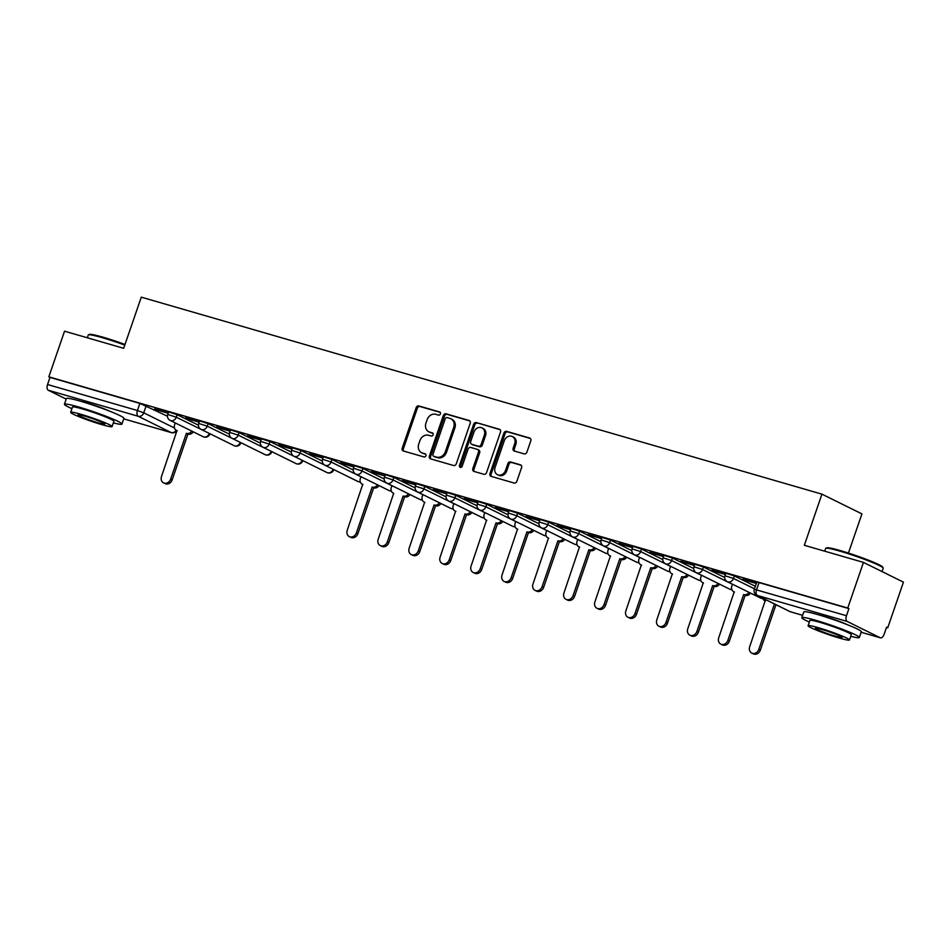 <?xml version="1.0" encoding="UTF-8"?>
<svg xmlns="http://www.w3.org/2000/svg" width="951" height="951" viewBox="0 0 951 951"><rect width="100%" height="100%" fill="white"/><g stroke="black" fill="none" stroke-linecap="round" stroke-linejoin="round"><path stroke-width="1.43" d="M440.408 413.923A1.676 1.415 -63.7 0 0 439.588 411.949L418.892 405.958A2.389 2.021 -63.7 0 0 416.169 407.646L402.225 448.171A2.389 2.021 -63.7 0 0 403.39 450.988L424.087 456.967A1.676 1.415 -63.7 0 0 425.18 453.817L422.494 453.045A7.644 6.455 -63.7 0 1 421.59 452.7A7.644 6.455 -63.7 0 1 418.749 444.034L419.902 440.658A7.644 6.455 -63.7 0 1 428.616 435.261L431.302 436.034A1.676 1.415 -63.7 0 0 432.384 432.883L429.709 432.111A7.644 6.455 -63.7 0 1 428.806 431.766A7.644 6.455 -63.7 0 1 425.953 423.1L427.118 419.724A7.644 6.455 -63.7 0 1 435.831 414.327L438.506 415.1A1.676 1.415 -63.7 0 0 440.408 413.923M110.447 411.498A18.984 1.522 -161 0 0 86.458 402.808A18.984 1.522 -161 0 0 81.227 401.441M847.852 624.902A18.984 1.522 -161 0 0 823.863 616.212A18.984 1.522 -161 0 0 818.633 614.845M524.167 453.877A2.389 2.021 -63.7 0 0 526.89 452.189L530.801 440.824A2.389 2.021 -63.7 0 0 529.624 438.007L506.645 431.362A2.389 2.021 -63.7 0 0 503.923 433.05L489.967 473.562A2.389 2.021 -63.7 0 0 491.144 476.38L514.122 483.025A2.389 2.021 -63.7 0 0 516.845 481.337L521.576 467.607A2.389 2.021 -63.7 0 0 520.411 464.801L510.568 461.948A2.389 2.021 -63.7 0 0 507.846 463.636L505.504 470.448A6.384 5.397 -63.7 0 1 497.456 474.668A6.384 5.397 -63.7 0 1 495.079 467.428L504.268 440.753A6.384 5.397 -63.7 0 1 512.304 436.533A6.384 5.397 -63.7 0 1 514.681 443.772L513.16 448.218A2.389 2.021 -63.7 0 0 514.325 451.036L524.167 453.877M48.834 376.822L64.549 331.186L123.678 348.304L141.295 297.164L821.937 494.151L804.332 545.292L863.46 562.398L847.757 608.034L48.834 376.822L49.999 377.404L47.55 384.513L137.443 410.523L143.744 412.829L174.508 428.021M470.222 423.29A2.389 2.021 -63.7 0 0 469.057 420.473L446.067 413.828A2.389 2.021 -63.7 0 0 443.344 415.516L429.388 456.028A2.389 2.021 -63.7 0 0 430.565 458.846L453.556 465.503A2.389 2.021 -63.7 0 0 456.278 463.815L470.222 423.29M476.356 422.589L499.334 429.246A2.389 2.021 -63.7 0 1 500.511 432.063L486.567 472.576A2.389 2.021 -63.7 0 1 483.833 474.264L474.002 471.423A2.389 2.021 -63.7 0 1 472.825 468.605L478.484 452.165A2.389 2.021 -63.7 0 0 477.319 449.359L470.793 447.469A2.389 2.021 -63.7 0 0 468.07 449.157L462.174 466.263A1.676 1.415 -63.7 0 1 459.452 465.467L473.634 424.277A2.389 2.021 -63.7 0 1 476.356 422.589L500.095 429.697M863.46 562.398L903.45 582.155L887.735 627.791L886.498 627.422M848.435 553.066L861.927 513.897L821.937 494.151M847.757 608.034L848.922 608.616L846.473 615.725A4.862 2.568 106.1 0 0 847.222 621.467L880.21 637.752A4.862 2.568 106.1 0 0 880.436 637.848A4.862 2.568 106.1 0 0 884.121 634.317L886.57 627.208L887.735 627.791M49.999 377.404L139.892 403.414L167.447 416.217M66.213 399.099L48.299 390.255A4.862 2.568 -73.9 0 1 47.55 384.513M199.199 421.875L185.552 417.917M230.154 430.827L216.507 426.88M261.121 439.79L247.462 435.843M292.076 448.753L278.417 444.795M323.031 457.704L309.384 453.758M353.986 466.668L340.339 462.721M384.941 475.619L371.294 471.672M415.896 484.582L402.249 480.635M446.851 493.545L433.204 489.587M477.806 502.497L464.159 498.55M508.773 511.46L495.114 507.513M539.728 520.423L526.069 516.464M570.683 529.374L557.036 525.428M601.638 538.337L587.991 534.391M632.593 547.3L618.946 543.342M663.548 556.252L649.902 552.305M694.503 565.215L680.857 561.268M725.47 574.178L711.812 570.22M756.425 583.129L742.767 579.183M734.362 575.937L733.494 578.458L724.924 575.724L725.803 573.203L734.362 575.937L755.332 586.291M703.407 566.986L702.539 569.506L693.968 566.772L694.836 564.252L703.407 566.986L724.662 577.483M672.452 558.023L671.584 560.543L663.013 557.809L663.881 555.289L672.452 558.023L693.707 568.52M641.497 549.06L640.629 551.58L632.058 548.858L632.926 546.326L641.497 549.06L662.752 559.557M610.542 540.109L609.674 542.629L601.103 539.895L601.971 537.374L610.542 540.109L631.797 550.605M579.587 531.145L578.719 533.666L570.148 530.931L571.016 528.411L579.587 531.145L600.842 541.642M548.632 522.182L547.764 524.702L539.193 521.98L540.061 519.448L548.632 522.182L569.887 532.679M517.677 513.231L516.797 515.751L508.238 513.017L509.106 510.497L517.677 513.231L538.932 523.728M486.71 504.268L485.842 506.788L477.271 504.054L478.139 501.534L486.71 504.268L507.965 514.764M455.755 495.305L454.887 497.837L446.316 495.102L447.184 492.57L455.755 495.305L477.01 505.801M424.8 486.353L423.932 488.873L415.361 486.139L416.229 483.619L424.8 486.353L446.055 496.85M393.845 477.39L392.977 479.91L384.406 477.176L385.274 474.656L393.845 477.39L415.1 487.887M362.89 468.427L362.022 470.959L353.451 468.225L354.319 465.693L362.89 468.427L384.145 478.935M331.935 459.476L331.067 461.996L322.496 459.262L323.364 456.742L331.935 459.476L353.19 469.972M300.98 450.512L300.112 453.033L291.541 450.298L292.409 447.778L300.98 450.512L322.234 461.009M270.013 441.549L269.145 444.081L260.574 441.347L261.454 438.827L270.013 441.549L291.279 452.058M239.058 432.598L238.19 435.118L229.619 432.384L230.487 429.864L239.058 432.598L260.312 443.095M208.103 423.635L207.235 426.155L198.664 423.421L199.532 420.901L208.103 423.635L229.357 434.131M177.148 414.672L176.28 417.204L167.709 414.47L168.577 411.949L177.148 414.672L198.402 425.18M168.244 412.912L154.597 408.966M154.478 409.287L168.137 413.233M848.922 608.616L759.029 582.594L756.758 582.167L754.309 589.275L846.473 615.725M185.445 418.25L199.092 422.196M216.4 427.201L230.047 431.16M247.355 436.164L261.002 440.111M278.31 445.127L291.957 449.074M309.265 454.079L322.912 458.037M340.22 463.042L353.879 466.989M371.175 472.005L384.834 475.952M402.142 480.956L415.789 484.903M433.097 489.92L446.744 493.866M464.052 498.871L477.699 502.829M495.007 507.834L508.654 511.781M525.962 516.797L539.609 520.744M556.917 525.748L570.564 529.707M587.873 534.712L601.531 538.658M618.828 543.675L632.486 547.621M649.795 552.626L663.441 556.585M680.75 561.589L694.396 565.536M711.705 570.552L725.351 574.499M742.66 579.504L756.307 583.462M428.806 431.766L429.971 432.336A7.644 6.455 -63.7 0 0 430.874 432.681L429.709 432.111M433.002 433.299L430.874 432.681M421.59 452.7L422.755 453.27A7.644 6.455 -63.7 0 0 423.659 453.615L422.494 453.045M425.786 454.233L423.659 453.615M440.206 412.365L420.057 406.541A2.389 2.021 -63.7 0 0 417.334 408.229L403.39 448.741A2.389 2.021 -63.7 0 0 403.795 451.095M469.806 420.936L447.232 414.398A2.389 2.021 -63.7 0 0 444.509 416.086L430.553 456.611A2.389 2.021 -63.7 0 0 430.969 458.964M447.125 417.596A1.676 1.415 -63.7 0 0 445.223 418.785L432.978 454.34A1.676 1.415 -63.7 0 0 433.799 456.314L436.616 457.134A7.644 6.455 -63.7 0 0 445.33 451.737L453.698 427.427A7.644 6.455 -63.7 0 0 450.857 418.761A7.644 6.455 -63.7 0 0 449.954 418.416L447.125 417.596M434.583 456.706A1.676 1.415 -63.7 0 0 434.964 456.896L433.799 456.314M450.857 418.761L452.022 419.343A7.644 6.455 -63.7 0 1 454.863 427.998L446.495 452.307A7.644 6.455 -63.7 0 1 437.781 457.704L434.964 456.896M478.484 449.93A2.389 2.021 -63.7 0 1 479.649 452.747L473.99 469.176A2.389 2.021 -63.7 0 0 474.406 471.53M477.521 423.171A2.389 2.021 -63.7 0 0 474.799 424.859L460.617 466.049A1.676 1.415 -63.7 0 0 460.736 467.488M484.356 435.118A6.384 5.397 -63.7 0 0 481.979 427.879A6.384 5.397 -63.7 0 0 473.943 432.099L470.697 441.502A2.389 2.021 -63.7 0 0 471.874 444.319L478.401 446.209A2.389 2.021 -63.7 0 0 481.123 444.521L484.356 435.118L485.521 435.689A6.384 5.397 -63.7 0 0 483.144 428.461L481.979 427.879M472.504 444.628A2.389 2.021 -63.7 0 0 473.039 444.89L471.874 444.319M485.521 435.689L482.288 445.092A2.389 2.021 -63.7 0 1 479.566 446.78L473.039 444.89M512.304 436.533L513.469 437.115A6.384 5.397 -63.7 0 1 515.846 444.343L514.325 448.789A2.389 2.021 -63.7 0 0 514.729 451.154M497.456 474.668L498.633 475.238A6.384 5.397 -63.7 0 0 506.669 471.018L505.504 470.448M521.16 465.253L511.733 462.531A2.389 2.021 -63.7 0 0 509.011 464.207L506.669 471.018M530.385 438.47L507.81 431.932A2.389 2.021 -63.7 0 0 505.088 433.62L491.132 474.133A2.389 2.021 -63.7 0 0 491.548 476.499M193.255 431.825A4.862 4.113 116.3 0 1 188.239 434.131L186.717 433.394A4.862 4.113 -63.7 0 0 191.733 431.076M175.257 422.933L174.604 424.835A4.862 4.113 -63.7 0 0 176.422 430.351A4.862 4.113 -63.7 0 0 176.993 430.577L161.504 476.522A5.599 4.731 -63.7 0 0 163.584 482.87A5.599 4.731 -63.7 0 0 170.633 479.173L186.42 433.299M187.941 434.048L172.143 479.922A5.599 4.731 116.3 0 1 165.105 483.607L163.584 482.87M124.783 345.094A30.42 2.425 -161 0 0 102.458 337.724A30.42 2.425 -161 0 0 88.431 334.871L89.358 334.419A29.683 2.377 19 0 1 103.053 337.213A29.683 2.377 19 0 1 124.997 344.464M113.347 422.898A30.42 2.425 -161 0 0 121.942 424.075A30.42 2.425 -161 0 0 107.82 416.966A30.42 2.425 -161 0 0 78.612 406.98A30.42 2.425 -161 0 0 64.43 404.282A30.42 2.425 -161 0 0 71.931 408.645M121.942 424.075L123.915 418.345A30.42 2.425 -161 0 0 109.793 411.236A30.42 2.425 -161 0 0 80.585 401.251A30.42 2.425 -161 0 0 66.404 398.54L64.43 404.282M70.659 412.318L72.478 407.052A21.897 1.747 19 0 1 82.689 409.001A21.897 1.747 19 0 1 103.718 416.181A21.897 1.747 19 0 1 113.894 421.305L112.075 426.583A21.897 1.747 -161 0 0 101.912 421.459A21.897 1.747 -161 0 0 80.883 414.267A21.897 1.747 -161 0 0 70.659 412.318A21.897 1.747 -161 0 0 80.835 417.441A21.897 1.747 -161 0 0 101.864 424.633A21.897 1.747 -161 0 0 112.075 426.583M84.603 416.11A14.11 1.129 -161 0 0 78.03 414.862A14.11 1.129 -161 0 0 84.58 418.155A14.11 1.129 -161 0 0 98.131 422.791A14.11 1.129 -161 0 0 104.717 424.051A14.11 1.129 -161 0 0 98.155 420.746A14.11 1.129 -161 0 0 84.603 416.11M88.431 334.871A30.42 2.425 -161 0 0 88.277 335.025L87.326 337.783M825.837 548.275L826.764 547.824A29.683 2.377 19 0 1 840.446 550.617A29.683 2.377 19 0 1 882.718 567.093L883.17 568.02A30.42 2.425 -161 0 0 839.864 551.128A30.42 2.425 -161 0 0 825.837 548.275A30.42 2.425 -161 0 0 825.682 548.43L824.731 551.188M882.041 571.575L883.194 568.234A30.42 2.425 -161 0 0 883.17 568.02M850.741 636.314A30.42 2.425 -161 0 0 859.347 637.491A30.42 2.425 -161 0 0 845.225 630.382A30.42 2.425 -161 0 0 816.017 620.385A30.42 2.425 -161 0 0 801.836 617.686A30.42 2.425 -161 0 0 809.337 622.049M859.347 637.491L861.321 631.749A30.42 2.425 -161 0 0 847.198 624.641A30.42 2.425 -161 0 0 817.991 614.655A30.42 2.425 -161 0 0 803.809 611.957L801.836 617.686M808.065 625.734L809.883 620.456A21.897 1.747 19 0 1 820.095 622.406A21.897 1.747 19 0 1 841.124 629.598A21.897 1.747 19 0 1 851.3 634.721L849.481 639.987A21.897 1.747 -161 0 0 839.305 634.864A21.897 1.747 -161 0 0 818.288 627.684A21.897 1.747 -161 0 0 808.065 625.734A21.897 1.747 -161 0 0 818.24 630.846A21.897 1.747 -161 0 0 839.269 638.038A21.897 1.747 -161 0 0 849.481 639.987M822.009 629.526A14.11 1.129 -161 0 0 815.435 628.266A14.11 1.129 -161 0 0 821.985 631.571A14.11 1.129 -161 0 0 835.537 636.195A14.11 1.129 -161 0 0 842.122 637.455A14.11 1.129 -161 0 0 835.56 634.151A14.11 1.129 -161 0 0 822.009 629.526M378.997 485.581A4.862 4.113 116.3 0 1 373.981 487.887L372.459 487.138A4.862 4.113 -63.7 0 0 377.476 484.832M361 476.689L360.346 478.591A4.862 4.113 -63.7 0 0 362.165 484.107A4.862 4.113 -63.7 0 0 362.735 484.332L347.246 530.278A5.599 4.731 -63.7 0 0 349.326 536.614A5.599 4.731 -63.7 0 0 356.375 532.917L372.162 487.055M373.684 487.804L357.885 533.666A5.599 4.731 116.3 0 1 350.848 537.363L349.326 536.614M409.952 494.532A4.862 4.113 116.3 0 1 404.936 496.85L403.414 496.101A4.862 4.113 -63.7 0 0 408.431 493.783M391.955 485.652L391.301 487.554A4.862 4.113 -63.7 0 0 393.12 493.07A4.862 4.113 -63.7 0 0 393.69 493.284L378.201 539.241A5.599 4.731 -63.7 0 0 380.281 545.577A5.599 4.731 -63.7 0 0 387.33 541.88L403.117 496.018M404.639 496.767L388.84 542.629A5.599 4.731 116.3 0 1 381.803 546.326L380.281 545.577M440.907 503.495A4.862 4.113 116.3 0 1 435.891 505.813L434.369 505.064A4.862 4.113 -63.7 0 0 439.398 502.746M422.91 494.603L422.256 496.517A4.862 4.113 -63.7 0 0 424.075 502.021A4.862 4.113 -63.7 0 0 424.645 502.247L409.156 548.204A5.599 4.731 -63.7 0 0 411.236 554.54A5.599 4.731 -63.7 0 0 418.285 550.843L434.072 504.969M435.594 505.718L419.795 551.592A5.599 4.731 116.3 0 1 412.758 555.289L411.236 554.54M471.862 512.458A4.862 4.113 116.3 0 1 466.846 514.764L465.324 514.015A4.862 4.113 -63.7 0 0 470.353 511.709M453.877 503.566L453.211 505.468A4.862 4.113 -63.7 0 0 455.03 510.984A4.862 4.113 -63.7 0 0 455.612 511.21L440.111 557.155A5.599 4.731 -63.7 0 0 442.203 563.491A5.599 4.731 -63.7 0 0 449.241 559.794L465.027 513.932M466.549 514.681L450.75 560.543A5.599 4.731 116.3 0 1 443.713 564.24L442.203 563.491M502.817 521.41A4.862 4.113 116.3 0 1 497.801 523.728L496.291 522.979A4.862 4.113 -63.7 0 0 501.308 520.661M484.832 512.53L484.178 514.432A4.862 4.113 -63.7 0 0 485.985 519.947A4.862 4.113 -63.7 0 0 486.567 520.161L471.066 566.118A5.599 4.731 -63.7 0 0 473.158 572.454A5.599 4.731 -63.7 0 0 480.196 568.757L495.994 522.895M497.504 523.644L481.717 569.506A5.599 4.731 116.3 0 1 474.668 573.203L473.158 572.454M533.773 530.373A4.862 4.113 116.3 0 1 528.756 532.691L527.246 531.942A4.862 4.113 -63.7 0 0 532.263 529.624M515.787 521.481L515.133 523.395A4.862 4.113 -63.7 0 0 516.94 528.899A4.862 4.113 -63.7 0 0 517.522 529.125L502.021 575.07A5.599 4.731 -63.7 0 0 504.113 581.418A5.599 4.731 -63.7 0 0 511.151 577.721L526.949 531.847M528.459 532.596L512.672 578.47A5.599 4.731 116.3 0 1 505.623 582.167L504.113 581.418M564.739 539.336A4.862 4.113 116.3 0 1 559.711 541.642L558.201 540.893A4.862 4.113 -63.7 0 0 563.218 538.587M546.742 530.444L546.088 532.346A4.862 4.113 -63.7 0 0 547.895 537.862A4.862 4.113 -63.7 0 0 548.477 538.088L532.976 584.033A5.599 4.731 -63.7 0 0 535.068 590.369A5.599 4.731 -63.7 0 0 542.106 586.672L557.904 540.81M559.414 541.559L543.627 587.421A5.599 4.731 116.3 0 1 536.578 591.118L535.068 590.369M595.695 548.287A4.862 4.113 116.3 0 1 590.666 550.605L589.156 549.856A4.862 4.113 -63.7 0 0 594.173 547.538M577.697 539.407L577.043 541.309A4.862 4.113 -63.7 0 0 578.862 546.813A4.862 4.113 -63.7 0 0 579.432 547.039L563.943 592.996A5.599 4.731 -63.7 0 0 566.023 599.332A5.599 4.731 -63.7 0 0 573.061 595.635L588.859 549.773M590.369 550.522L574.582 596.384A5.599 4.731 116.3 0 1 567.545 600.081L566.023 599.332M626.65 557.25A4.862 4.113 116.3 0 1 621.633 559.568L620.111 558.819A4.862 4.113 -63.7 0 0 625.128 556.501M608.652 548.358L607.998 550.26A4.862 4.113 -63.7 0 0 609.817 555.776A4.862 4.113 -63.7 0 0 610.387 556.002L594.898 601.947A5.599 4.731 -63.7 0 0 596.978 608.295A5.599 4.731 -63.7 0 0 604.028 604.598L619.814 558.724M621.336 559.473L605.537 605.347A5.599 4.731 116.3 0 1 598.5 609.044L596.978 608.295M657.605 566.214A4.862 4.113 116.3 0 1 652.588 568.52L651.066 567.771A4.862 4.113 -63.7 0 0 656.083 565.465M639.607 557.322L638.953 559.224A4.862 4.113 -63.7 0 0 640.772 564.739A4.862 4.113 -63.7 0 0 641.343 564.965L625.853 610.911A5.599 4.731 -63.7 0 0 627.933 617.247A5.599 4.731 -63.7 0 0 634.983 613.55L650.769 567.688M652.291 568.436L636.492 614.298A5.599 4.731 116.3 0 1 629.455 617.995L627.933 617.247M688.56 575.165A4.862 4.113 116.3 0 1 683.543 577.483L682.022 576.734A4.862 4.113 -63.7 0 0 687.05 574.416M670.574 566.285L669.908 568.187A4.862 4.113 -63.7 0 0 671.727 573.691A4.862 4.113 -63.7 0 0 672.298 573.917L656.808 619.874A5.599 4.731 -63.7 0 0 658.888 626.21A5.599 4.731 -63.7 0 0 665.938 622.513L681.724 576.651M683.246 577.4L667.447 623.262A5.599 4.731 116.3 0 1 660.41 626.959L658.888 626.21M719.515 584.128A4.862 4.113 116.3 0 1 714.498 586.446L712.988 585.697A4.862 4.113 -63.7 0 0 718.005 583.379M701.529 575.236L700.875 577.138A4.862 4.113 -63.7 0 0 702.682 582.654A4.862 4.113 -63.7 0 0 703.264 582.88L687.763 628.825A5.599 4.731 -63.7 0 0 689.855 635.173A5.599 4.731 -63.7 0 0 696.893 631.476L712.691 585.602M714.201 586.351L698.403 632.225A5.599 4.731 116.3 0 1 691.365 635.922L689.855 635.173M750.47 593.079A4.862 4.113 116.3 0 1 745.453 595.397L743.944 594.648A4.862 4.113 -63.7 0 0 748.96 592.342M732.484 584.199L731.83 586.101A4.862 4.113 -63.7 0 0 733.637 591.617A4.862 4.113 -63.7 0 0 734.22 591.831L718.718 637.788A5.599 4.731 -63.7 0 0 720.81 644.124A5.599 4.731 -63.7 0 0 727.848 640.427L743.646 594.565M745.156 595.314L729.369 641.176A5.599 4.731 116.3 0 1 722.32 644.873L720.81 644.124M762.654 598.131A4.862 4.113 -63.7 0 0 764.592 600.568A4.862 4.113 -63.7 0 0 765.175 600.794L749.673 646.751A5.599 4.731 -63.7 0 0 751.765 653.087A5.599 4.731 -63.7 0 0 758.803 649.39L774.447 603.956M775.968 604.705L760.325 650.139A5.599 4.731 116.3 0 1 753.275 653.836L751.765 653.087M847.222 621.467L757.329 595.445L790.317 611.743L802.656 615.309M880.436 637.848L861.142 632.26L880.21 637.752M146.192 405.72L143.744 412.829A4.862 4.113 -63.7 0 1 138.192 416.265L48.299 390.255M176.208 430.232A4.862 4.113 -63.7 0 1 171.18 432.562A4.862 2.568 106.1 0 0 171.418 432.646L123.749 418.856L171.18 432.562L138.192 416.265A4.862 2.568 -73.9 0 1 137.443 410.523L139.892 403.414M724.924 575.724A4.862 4.862 0 0 0 727.372 581.679A4.862 4.113 116.3 0 0 727.955 581.905A4.862 4.113 116.3 0 0 733.494 578.458L754.464 588.812M693.968 566.772A4.862 4.862 0 0 0 696.417 572.716A4.862 4.113 116.3 0 0 697 572.942A4.862 4.113 116.3 0 0 702.539 569.506L732.46 584.283M663.013 557.809A4.862 4.862 0 0 0 665.462 563.753A4.862 4.113 116.3 0 0 666.033 563.979A4.862 4.113 116.3 0 0 671.584 560.543L701.493 575.319M632.058 548.858A4.862 4.862 0 0 0 634.507 554.802A4.862 4.113 116.3 0 0 635.078 555.027A4.862 4.113 116.3 0 0 640.629 551.58L670.538 566.356M601.103 539.895A4.862 4.862 0 0 0 603.552 545.838A4.862 4.113 116.3 0 0 604.123 546.064A4.862 4.113 116.3 0 0 609.674 542.629L639.583 557.405M570.148 530.931A4.862 4.862 0 0 0 572.597 536.887A4.862 4.113 116.3 0 0 573.168 537.101A4.862 4.113 116.3 0 0 578.719 533.666L608.628 548.442M539.193 521.98A4.862 4.862 0 0 0 541.63 527.924A4.862 4.113 116.3 0 0 542.213 528.15A4.862 4.113 116.3 0 0 547.764 524.702L577.673 539.479M508.238 513.017A4.862 4.862 0 0 0 510.675 518.961A4.862 4.113 116.3 0 0 511.258 519.187A4.862 4.113 116.3 0 0 516.797 515.751L546.718 530.527M477.271 504.054A4.862 4.862 0 0 0 479.72 510.009A4.862 4.113 116.3 0 0 480.303 510.223A4.862 4.113 116.3 0 0 485.842 506.788L515.763 521.564M446.316 495.102A4.862 4.862 0 0 0 448.765 501.046A4.862 4.113 116.3 0 0 449.336 501.272A4.862 4.113 116.3 0 0 454.887 497.837L484.796 512.601M415.361 486.139A4.862 4.862 0 0 0 417.81 492.083A4.862 4.113 116.3 0 0 418.381 492.309A4.862 4.113 116.3 0 0 423.932 488.873L453.841 503.65M384.406 477.176A4.862 4.862 0 0 0 386.855 483.132A4.862 4.113 116.3 0 0 387.426 483.346A4.862 4.113 116.3 0 0 392.977 479.91L422.886 494.686M353.451 468.225A4.862 4.862 0 0 0 355.9 474.169A4.862 4.113 116.3 0 0 356.47 474.394A4.862 4.113 116.3 0 0 362.022 470.959L391.931 485.723M322.496 459.262A4.862 4.862 0 0 0 324.945 465.205A4.862 4.113 116.3 0 0 325.515 465.431A4.862 4.113 116.3 0 0 331.067 461.996L360.976 476.772M291.541 450.298A4.862 4.862 0 0 0 293.978 456.254A4.862 4.113 116.3 0 0 294.56 456.468A4.862 4.113 116.3 0 0 300.112 453.033L333.789 469.58M333.123 469.247L333.1 469.33A4.862 4.113 116.3 0 1 327.548 472.766A4.862 4.113 -63.7 0 1 326.978 472.54A4.862 4.862 0 0 0 333.73 469.77M260.574 441.347A4.862 4.862 0 0 0 263.023 447.291A4.862 4.113 116.3 0 0 263.605 447.517A4.862 4.113 116.3 0 0 269.145 444.081L302.834 460.629M302.168 460.296L302.145 460.367A4.862 4.113 116.3 0 1 296.593 463.815A4.862 4.113 -63.7 0 1 296.011 463.589A4.862 4.862 0 0 0 302.775 460.807M229.619 432.384A4.862 4.862 0 0 0 232.068 438.328A4.862 4.113 116.3 0 0 232.65 438.554A4.862 4.113 116.3 0 0 238.19 435.118L271.879 451.666M271.213 451.333L271.178 451.416A4.862 4.113 116.3 0 1 265.638 454.851A4.862 4.113 -63.7 0 1 265.056 454.626A4.862 4.862 0 0 0 271.82 451.844M198.664 423.421A4.862 4.862 0 0 0 201.113 429.376A4.862 4.113 116.3 0 0 201.683 429.602A4.862 4.113 116.3 0 0 207.235 426.155L240.924 442.702M240.258 442.37L240.223 442.453A4.862 4.113 116.3 0 1 234.683 445.888A4.862 4.113 -63.7 0 1 234.101 445.662A4.862 4.862 0 0 0 240.865 442.893M167.709 414.47A4.862 4.862 0 0 0 170.158 420.413A4.862 4.113 116.3 0 0 170.728 420.639A4.862 4.113 116.3 0 0 176.28 417.204L209.969 433.751M209.291 433.418L209.268 433.49A4.862 4.113 116.3 0 1 203.716 436.937A4.862 4.113 -63.7 0 1 203.145 436.711A4.862 4.862 0 0 0 209.898 433.929M360.251 481.8A4.862 4.113 116.3 0 1 358.503 481.729A4.862 4.113 -63.7 0 1 357.933 481.503A4.862 4.862 0 0 0 360.322 482.002M391.218 490.752A4.862 4.113 116.3 0 1 389.458 490.68A4.862 4.113 -63.7 0 1 388.888 490.466A4.862 4.862 0 0 0 391.277 490.966M422.173 499.715A4.862 4.113 116.3 0 1 420.413 499.644A4.862 4.113 -63.7 0 1 419.843 499.418A4.862 4.862 0 0 0 422.244 499.917M453.128 508.678A4.862 4.113 116.3 0 1 451.38 508.607A4.862 4.113 -63.7 0 1 450.798 508.381A4.862 4.862 0 0 0 453.199 508.88M484.083 517.629A4.862 4.113 116.3 0 1 482.335 517.558A4.862 4.113 -63.7 0 1 481.753 517.344A4.862 4.862 0 0 0 484.154 517.831M515.038 526.592A4.862 4.113 116.3 0 1 513.29 526.521A4.862 4.113 -63.7 0 1 512.708 526.295A4.862 4.862 0 0 0 515.109 526.795M545.993 535.556A4.862 4.113 116.3 0 1 544.245 535.484A4.862 4.113 -63.7 0 1 543.675 535.258A4.862 4.862 0 0 0 546.064 535.758M576.948 544.507A4.862 4.113 116.3 0 1 575.2 544.436A4.862 4.113 -63.7 0 1 574.63 544.222A4.862 4.862 0 0 0 577.019 544.709M607.915 553.47A4.862 4.113 116.3 0 1 606.156 553.399A4.862 4.113 -63.7 0 1 605.585 553.173A4.862 4.862 0 0 0 607.974 553.672M638.87 562.433A4.862 4.113 116.3 0 1 637.111 562.362A4.862 4.113 -63.7 0 1 636.54 562.136A4.862 4.862 0 0 0 638.929 562.635M669.825 571.385A4.862 4.113 116.3 0 1 668.066 571.313A4.862 4.113 -63.7 0 1 667.495 571.099A4.862 4.862 0 0 0 669.896 571.587M700.78 580.348A4.862 4.113 116.3 0 1 699.033 580.276A4.862 4.113 -63.7 0 1 698.45 580.051A4.862 4.862 0 0 0 700.851 580.55M731.735 589.311A4.862 4.113 116.3 0 1 729.988 589.24A4.862 4.113 -63.7 0 1 729.405 589.014A4.862 4.862 0 0 0 731.806 589.513M762.69 598.262A4.862 4.113 116.3 0 1 760.943 598.191A4.862 4.113 -63.7 0 1 760.36 597.965A4.862 4.862 0 0 0 762.761 598.464M759.029 582.594L756.58 589.703A4.862 2.568 -73.9 0 0 757.329 595.445A4.862 4.113 116.3 0 1 756.758 595.219L789.746 611.517A4.862 4.862 0 0 0 790.543 611.826A4.862 2.568 106.1 0 0 790.78 611.873M802.644 615.333L790.543 611.826A4.862 2.568 106.1 0 1 790.317 611.743A4.862 4.113 116.3 0 1 789.746 611.517M176.874 430.577A4.862 4.862 0 0 1 171.418 432.646A4.862 2.568 106.1 0 0 171.965 432.693M403.39 448.741L402.225 448.171M417.334 408.229L416.169 407.646M420.057 406.541L418.892 405.958M430.553 456.611L429.388 456.028M444.509 416.086L443.344 415.516M447.232 414.398L446.067 413.828M437.781 457.704L436.616 457.134M446.495 452.307L445.33 451.737M454.863 427.998L453.698 427.427M473.99 469.176L472.825 468.605M479.649 452.747L478.484 452.165M460.617 466.049L459.452 465.467M474.799 424.859L473.634 424.277M479.566 446.78L478.401 446.209M482.288 445.092L481.123 444.521M514.325 448.789L513.16 448.218M515.846 444.343L514.681 443.772M509.011 464.207L507.846 463.636M511.733 462.531L510.568 461.948M491.132 474.133L489.967 473.562M505.088 433.62L503.923 433.05M507.81 431.932L506.645 431.362M188.239 434.131L186.717 433.394M172.143 479.922L170.633 479.173M373.981 487.887L372.459 487.138M357.885 533.666L356.375 532.917M404.936 496.85L403.414 496.101M388.84 542.629L387.33 541.88M435.891 505.813L434.369 505.064M419.795 551.592L418.285 550.843M466.846 514.764L465.324 514.015M450.75 560.543L449.241 559.794M497.801 523.728L496.291 522.979M481.717 569.506L480.196 568.757M528.756 532.691L527.246 531.942M512.672 578.47L511.151 577.721M559.711 541.642L558.201 540.893M543.627 587.421L542.106 586.672M590.666 550.605L589.156 549.856M574.582 596.384L573.061 595.635M621.633 559.568L620.111 558.819M605.537 605.347L604.028 604.598M652.588 568.52L651.066 567.771M636.492 614.298L634.983 613.55M683.543 577.483L682.022 576.734M667.447 623.262L665.938 622.513M714.498 586.446L712.988 585.697M698.403 632.225L696.893 631.476M745.453 595.397L743.944 594.648M729.369 641.176L727.848 640.427M760.325 650.139L758.803 649.39M203.145 436.711L170.158 420.413M234.101 445.662L201.113 429.376M265.056 454.626L232.068 438.328M296.011 463.589L263.023 447.291M326.978 472.54L293.978 456.254M357.933 481.503L324.945 465.205M388.888 490.466L355.9 474.169M419.843 499.418L386.855 483.132M450.798 508.381L417.81 492.083M481.753 517.344L448.765 501.046M512.708 526.295L479.72 510.009M543.675 535.258L510.675 518.961M574.63 544.222L541.63 527.924M605.585 553.173L572.597 536.887M636.54 562.136L603.552 545.838M667.495 571.099L634.507 554.802M698.45 580.051L665.462 563.753M729.405 589.014L696.417 572.716M760.36 597.965L727.372 581.679M754.309 589.275A4.862 4.862 0 0 0 756.758 595.219M434.762 456.813L433.597 456.242M478.757 450.037L477.592 449.466M472.754 444.783L471.589 444.2M177.255 430.767L176.422 430.351M362.997 484.523L362.165 484.107M424.907 502.437L424.075 502.021M455.874 511.4L455.03 510.984M486.829 520.352L485.985 519.947M517.784 529.315L516.94 528.899M548.739 538.278L547.895 537.862M579.694 547.229L578.862 546.813M610.649 556.192L609.817 555.776M641.604 565.156L640.772 564.739M672.559 574.107L671.727 573.691M703.526 583.07L702.682 582.654M734.481 592.033L733.637 591.617M765.436 600.984L764.592 600.568"/></g></svg>
